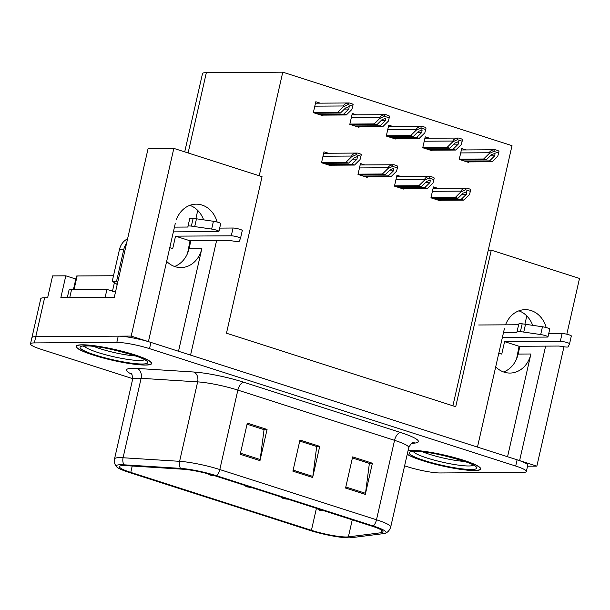 <?xml version="1.0" encoding="UTF-8"?>
<svg xmlns="http://www.w3.org/2000/svg" width="610" height="610" viewBox="0 0 610 610"><rect width="100%" height="100%" fill="white"/><g stroke="black" fill="none" stroke-linecap="round" stroke-linejoin="round"><path stroke-width="0.91" d="M166.66 261.385A25.818 21.815 89.6 0 0 175.123 266.669A25.818 21.815 89.6 0 0 180.949 267.569A25.818 21.815 89.6 0 0 201.857 248.506L189.077 248.583A25.818 21.815 -90.4 0 1 174.551 266.478M495.701 366.877A25.818 21.815 89.6 0 0 504.165 372.161A25.818 21.815 89.6 0 0 509.99 373.061A25.818 21.815 89.6 0 0 530.898 353.991L518.119 354.075A25.818 21.815 -90.4 0 1 503.593 371.97M217.145 222.055A25.818 21.815 89.6 0 0 202.055 205.067A25.818 21.815 89.6 0 0 196.237 204.167A25.818 21.815 89.6 0 0 176.503 219.341M546.186 327.547A25.818 21.815 89.6 0 0 531.096 310.551A25.818 21.815 89.6 0 0 525.279 309.659A25.818 21.815 89.6 0 0 505.545 324.825M532.667 325.328A25.818 21.815 89.6 0 0 518.896 310.825M175.329 223.237L148.428 341.615L131.18 336.087L173.827 148.39L148.093 148.543L114.299 297.299L60.855 297.627L65.804 275.819L75.823 279.037M131.18 336.087L35.769 336.674A24.209 3.454 -167.2 0 0 31.918 337.643L40.763 298.702A24.209 3.454 -167.2 0 1 44.621 297.726L47.641 297.71L52.597 275.903L65.804 275.819M173.827 148.39L262.048 176.671L226.478 333.212L455.716 406.71L491.279 250.161L579.5 278.442L566.827 334.227M563.968 346.793L536.853 466.139L519.606 460.611L545.622 346.122M527.543 466.2L536.853 466.139M504.371 328.721L477.47 447.107L190.564 355.119L216.581 240.637M184.716 151.882L202.497 73.612A24.209 3.454 12.8 0 1 206.355 72.643L282.765 72.171L259.235 175.772M491.279 250.161L488.259 250.184L512.004 145.66L282.765 72.171M197.747 210.427L195.863 218.708M190.846 240.79L189.077 248.583M526.788 315.919L524.905 324.192M519.888 346.282L518.119 354.075M452.902 405.803L488.259 250.184M356.652 114.848L352.283 113.445L349.804 124.349L359.023 127.307L359.137 126.811M393.122 126.537L388.761 125.141L386.282 136.045L395.493 138.996L395.608 138.5M429.592 138.234L425.231 136.831L422.753 147.734L431.971 150.693L432.086 150.197M466.063 149.923L461.701 148.527L459.223 159.431L468.442 162.382L468.556 161.886M320.174 103.151L315.812 101.756L313.334 112.659L322.553 115.61L322.667 115.115M364.833 164.929L360.472 163.533L357.994 174.437L367.212 177.388L367.327 176.892M401.304 176.625L396.942 175.222L394.464 186.126L403.683 189.085L403.797 188.589M437.782 188.315L433.413 186.919L430.934 197.823L440.153 200.774L440.267 200.278M328.363 153.24L324.002 151.837L321.523 162.74L330.734 165.699L330.849 165.203M507.55 456.745L530.898 353.991M178.509 351.261L201.857 248.506M189.855 205.341A25.818 21.815 -90.4 0 1 203.626 219.844M407.221 454.328A38.735 5.528 -167.2 0 0 438.27 465.003A38.735 5.528 -167.2 0 0 474.542 470.554A38.735 5.528 -167.2 0 0 480.711 469.006A38.735 5.528 -167.2 0 0 454.343 457.561A38.735 5.528 -167.2 0 0 411.346 450.287A38.735 5.528 -167.2 0 0 408.098 450.485M145.5 365.062A38.735 5.528 -167.2 0 0 151.669 363.514A38.735 5.528 -167.2 0 0 125.302 352.069A38.735 5.528 -167.2 0 0 82.304 344.802A38.735 5.528 -167.2 0 0 76.136 346.35A38.735 5.528 -167.2 0 0 102.503 357.796A38.735 5.528 -167.2 0 0 145.5 365.062M346.305 536.983A25.818 3.683 12.8 0 1 311.42 530.319L130.769 472.399A25.818 3.683 12.8 0 1 119.407 466.597A25.818 3.683 12.8 0 1 126.239 465.651L182.771 469.212A25.818 3.683 12.8 0 1 214.933 475.8L371.627 526.034A25.818 3.683 12.8 0 1 382.988 531.836A25.818 3.683 12.8 0 1 380.96 532.751L348.386 536.869A25.818 3.683 12.8 0 1 346.305 536.983M348.935 537.829A29.051 4.14 -167.2 0 0 351.276 537.7L383.85 533.582A29.051 4.14 -167.2 0 0 385.436 533.209A29.051 4.14 -167.2 0 0 373.35 526.018L216.664 475.785A29.051 4.14 -167.2 0 0 180.476 468.381L123.944 464.812A29.051 4.14 -167.2 0 0 116.609 466.772A29.051 4.14 -167.2 0 0 129.046 472.407L309.697 530.326A29.051 4.14 -167.2 0 0 348.935 537.829M404.605 465.834L407.327 466.703A24.209 3.454 -167.2 0 0 440.031 472.956L522.488 472.453A24.209 3.454 -167.2 0 0 526.346 471.484L527.757 465.255A24.209 3.454 -167.2 0 0 517.105 459.81L150.937 342.416A24.209 3.454 -167.2 0 0 118.233 336.163L35.769 336.674A24.209 3.454 -167.2 0 0 31.918 337.643L30.5 343.872A24.209 3.454 -167.2 0 0 41.152 349.316L132.713 378.665M526.346 471.484A24.209 3.454 -167.2 0 0 515.694 466.04L149.519 348.645A24.209 3.454 -167.2 0 0 116.815 342.393L34.358 342.904A24.209 3.454 -167.2 0 0 30.5 343.872M345.565 488.053L352.641 456.898L372.39 463.234L365.314 494.382L345.565 488.053M240.226 454.282L247.302 423.126L267.058 429.463L259.974 460.611L240.226 454.282M292.892 471.172L299.975 440.016L319.724 446.345L312.648 477.5L292.892 471.172M345.801 486.986L365.504 493.307L369.378 463.409L352.397 457.965L368.936 463.264L372.39 463.234M240.47 453.215L260.173 459.536L264.046 429.638L247.065 424.194L263.596 429.493L267.058 429.463M293.135 470.104L312.838 476.418L316.712 446.52L299.731 441.083L316.262 446.383M319.724 446.345L316.27 446.367M312.838 476.418A6.458 3.332 107.8 0 1 312.648 477.5M260.173 459.536A6.458 3.332 107.8 0 1 259.974 460.611M365.504 493.307A6.458 3.332 107.8 0 1 365.314 494.382M323.292 163.312L348.577 163.152L353.731 158.066L357.361 156.64L357.025 159.126L351.871 164.212L354.501 165.058L360.06 159.576L360.937 156.229L356.179 154.704L356.537 153.118C353.792 153.484 352.168 154.467 351.673 156.053L351.497 156.831L345.946 162.313L321.584 162.458M356.85 156.572L357.361 156.64M360.937 156.229L361.295 154.643A4.034 3.408 89.6 0 0 359.984 153.834L358.009 153.201A4.034 3.408 89.6 0 0 357.102 153.064A4.034 3.408 89.6 0 0 356.537 153.118M329.217 165.211L354.501 165.058M326.586 164.364L351.871 164.212M348.577 163.152L345.946 162.313M356.179 154.704L351.497 156.831M315.111 113.224L340.388 113.071L345.55 107.985L349.179 106.559L348.844 109.037L343.682 114.123L346.312 114.97L351.871 109.495L352.748 106.14L347.99 104.615L348.348 103.037C345.603 103.403 343.987 104.379 343.491 105.972L343.316 106.75L337.757 112.225L313.403 112.377M348.668 106.483L349.179 106.559M352.748 106.14L353.106 104.562A4.034 3.408 89.6 0 0 351.802 103.753L349.827 103.121A4.034 3.408 89.6 0 0 348.912 102.976A4.034 3.408 89.6 0 0 348.348 103.037M321.035 115.13L346.312 114.97M318.397 114.283L343.682 114.123M340.388 113.071L337.757 112.225M347.99 104.615L343.316 106.75M359.763 175.001L385.047 174.849L390.209 169.763L393.839 168.329L393.496 170.815L388.341 175.901L390.972 176.748L396.53 171.265L397.407 167.918L392.649 166.393L393.008 164.814C390.263 165.18 388.646 166.156 388.151 167.75L387.975 168.528L382.417 174.002L358.055 174.155M393.328 168.261L393.839 168.329M397.407 167.918L397.766 166.339A4.034 3.408 89.6 0 0 396.462 165.531L394.479 164.898A4.034 3.408 89.6 0 0 393.572 164.753A4.034 3.408 89.6 0 0 393.008 164.814M365.687 176.9L390.972 176.748M363.057 176.061L388.341 175.901M385.047 174.849L382.417 174.002M392.649 166.393L387.975 168.528M396.241 186.698L421.518 186.538L426.68 181.452L430.309 180.026L429.974 182.512L424.812 187.598L427.45 188.444L433.001 182.962L433.878 179.614L429.12 178.089L429.478 176.503C426.733 176.869 425.117 177.853 424.621 179.439L424.446 180.217L418.887 185.699L394.533 185.844M429.798 179.958L430.309 180.026M433.878 179.614L434.236 178.028A4.034 3.408 89.6 0 0 432.932 177.22L430.957 176.587A4.034 3.408 89.6 0 0 430.042 176.45A4.034 3.408 89.6 0 0 429.478 176.503M402.165 188.597L427.45 188.444M399.527 187.75L424.812 187.598M421.518 186.538L418.887 185.699M429.12 178.089L424.446 180.217M432.711 198.387L457.996 198.235L463.15 193.149L466.78 191.715L466.444 194.201L461.282 199.287L463.92 200.133L469.471 194.651L470.356 191.304L465.598 189.779L465.956 188.2C463.211 188.566 461.587 189.542 461.091 191.136L460.916 191.914L455.357 197.388L431.003 197.541M466.269 191.647L466.78 191.715M470.356 191.304L470.714 189.725A4.034 3.408 89.6 0 0 469.403 188.917L467.428 188.284A4.034 3.408 89.6 0 0 466.52 188.139A4.034 3.408 89.6 0 0 465.956 188.2M438.636 200.286L463.92 200.133M436.005 199.447L461.282 199.287M457.996 198.235L455.357 197.388M465.598 189.779L460.916 191.914M351.581 124.92L376.866 124.768L382.02 119.674L385.65 118.249L385.314 120.734L380.152 125.82L382.79 126.666L388.341 121.184L389.218 117.837L384.468 116.312L384.826 114.733C382.081 115.099 380.457 116.075 379.961 117.661L379.786 118.439L374.227 123.921L349.873 124.066M385.139 118.18L385.65 118.249M212.89 475.159A4.034 1.929 107.3 0 1 212.715 475.182L210.061 474.679L213.355 475.739L210.923 475.03L212.715 475.182M389.218 117.837L389.584 116.258A4.034 3.408 89.6 0 0 388.273 115.442L386.298 114.81A4.034 3.408 89.6 0 0 385.39 114.672A4.034 3.408 89.6 0 0 384.826 114.733M357.506 126.819L382.79 126.666M354.875 125.973L380.152 125.82M376.866 124.768L374.227 123.921M384.468 116.312L379.786 118.439M388.051 136.609L413.336 136.457L418.49 131.371L422.12 129.945L421.784 132.423L416.63 137.509L419.261 138.356L424.819 132.881L425.696 129.526L420.938 128.001L421.296 126.422C418.551 126.788 416.927 127.764 416.432 129.358L416.256 130.136L410.705 135.611L386.344 135.763M421.609 129.869L422.12 129.945M249.398 486.849A4.034 1.929 107.3 0 1 249.185 486.871L246.531 486.376L249.825 487.428L247.393 486.727L249.185 486.871M425.696 129.526L426.054 127.948A4.034 3.408 89.6 0 0 424.743 127.139L422.768 126.506A4.034 3.408 89.6 0 0 421.861 126.361A4.034 3.408 89.6 0 0 421.296 126.422M393.976 138.516L419.261 138.356M391.345 137.669L416.63 137.509M413.336 136.457L410.705 135.611M420.938 128.001L416.256 130.136M424.522 148.306L449.806 148.154L454.968 143.06L458.598 141.634L458.255 144.12L453.1 149.206L455.731 150.052L461.29 144.57L462.166 141.223L457.408 139.698L457.767 138.119C455.022 138.485 453.405 139.461 452.91 141.047L452.727 141.825L447.176 147.307L422.814 147.452M458.087 141.566L458.598 141.634M285.869 498.538A4.034 1.929 107.3 0 1 285.655 498.568L283.002 498.065L286.296 499.125L283.863 498.416L285.655 498.568M462.166 141.223L462.525 139.644A4.034 3.408 89.6 0 0 461.221 138.828L459.238 138.196A4.034 3.408 89.6 0 0 458.331 138.058A4.034 3.408 89.6 0 0 457.767 138.119M430.446 150.205L455.731 150.052M427.816 149.358L453.1 149.206M449.806 148.154L447.176 147.307M457.408 139.698L452.727 141.825M461 159.995L486.277 159.843L491.439 154.757L495.068 153.331L494.733 155.809L489.571 160.895L492.201 161.742L497.76 156.267L498.637 152.912L493.879 151.387L494.237 149.808C491.492 150.174 489.876 151.15 489.38 152.744L489.205 153.522L483.646 158.996L459.292 159.149M494.558 153.255L495.068 153.331M322.347 510.234A4.034 1.929 107.3 0 1 322.133 510.257L319.48 509.762L322.766 510.814L320.334 510.112L322.133 510.257M498.637 152.912L498.995 151.333A4.034 3.408 89.6 0 0 497.691 150.525L495.716 149.892A4.034 3.408 89.6 0 0 494.801 149.747A4.034 3.408 89.6 0 0 494.237 149.808M466.924 161.902L492.201 161.742M464.286 161.055L489.571 160.895M486.277 159.843L483.646 158.996M493.879 151.387L489.205 153.522M548.726 333.594L562.092 333.517L560.323 341.303L504.584 341.646L501.755 354.105L498.82 353.167M516.586 358.863L519.064 346.289L504.584 341.646M478.705 324.993L518.614 324.749L516.845 332.534L503.486 332.618M502.411 337.353L547.162 337.078A5.154 0.732 12.8 0 0 547.978 336.873A5.154 0.732 12.8 0 0 540.696 334.554L520.406 331.596A8.067 1.151 -167.2 0 0 517.044 331.771L516.845 332.534M518.614 324.749L517.044 331.771M520.406 331.596L522.183 323.803L542.465 326.769A5.154 0.732 -167.2 0 1 549.747 329.087L547.978 336.873M522.183 323.803A8.067 1.151 -167.2 0 0 518.813 323.979M523.754 332.069L525.523 324.284M519.064 346.289L558.981 346.045L563.853 346.777A8.067 1.151 -167.2 0 0 568.177 346.907L569.549 343.811A5.154 0.732 12.8 0 0 569.557 343.788L571.318 336.018A5.154 0.732 -167.2 0 0 571.326 336.003A5.154 0.732 -167.2 0 0 567.818 334.478A5.154 0.732 -167.2 0 0 562.092 333.517M560.323 341.303A5.154 0.732 12.8 0 1 566.049 342.271A5.154 0.732 12.8 0 1 569.557 343.788L571.326 336.003M219.684 228.109L233.05 228.026L231.281 235.811L175.543 236.154L172.714 248.613L169.778 247.675M187.544 253.371L190.023 240.797L175.543 236.154M67.885 297.588A16.142 2.303 12.8 0 1 69.776 297.406L105.179 297.184A16.142 2.303 -167.2 0 0 105.69 297.352M105.179 297.184L106.948 289.399A16.142 2.303 -167.2 0 0 114.1 291.458M69.776 297.406L71.553 289.613L106.948 289.399M71.553 289.613A16.142 2.303 -167.2 0 0 68.976 290.261L67.313 297.588M127.574 238.861A16.142 13.633 89.6 0 0 119.43 249.658L112.171 281.584L116.495 281.561A16.142 13.633 -90.4 0 1 117.768 282.049M126.567 243.314A16.142 13.633 89.6 0 0 123.746 249.627L116.495 281.561M117.181 284.611A16.142 13.633 89.6 0 0 112.171 281.584M173.37 231.869L218.121 231.594A5.154 0.732 12.8 0 0 218.937 231.388A5.154 0.732 12.8 0 0 211.655 229.07L191.365 226.104L193.141 218.311A8.067 1.151 -167.2 0 0 189.771 218.494L187.804 227.042L174.445 227.126M191.365 226.104A8.067 1.151 -167.2 0 0 188.002 226.279L187.804 227.042M193.141 218.311L213.424 221.277A5.154 0.732 -167.2 0 1 220.706 223.595L218.937 231.388M194.712 226.577L196.481 218.792M190.023 240.797L229.939 240.554L234.812 241.285A8.067 1.151 -167.2 0 0 239.135 241.415L240.508 238.319A5.154 0.732 12.8 0 0 240.515 238.304L242.284 230.511A5.154 0.732 -167.2 0 0 238.777 228.994A5.154 0.732 -167.2 0 0 233.05 228.026M231.281 235.811A5.154 0.732 12.8 0 1 237.008 236.779A5.154 0.732 12.8 0 1 240.515 238.304M240.515 238.281L242.277 230.534A5.154 0.732 -167.2 0 0 242.284 230.511M464.652 461.427A27.923 3.98 12.8 0 1 422.936 451.949M408.059 450.645A38.331 5.467 12.8 0 1 411.674 450.393A38.331 5.467 12.8 0 1 454.221 457.584A38.331 5.467 12.8 0 1 480.322 468.915A38.331 5.467 12.8 0 1 474.214 470.447A38.331 5.467 12.8 0 1 437.782 464.828A38.331 5.467 12.8 0 1 407.259 454.16M135.611 355.935A27.923 3.98 12.8 0 1 93.894 346.457M145.172 364.955A38.331 5.467 12.8 0 1 102.625 357.765A38.331 5.467 12.8 0 1 76.524 346.442A38.331 5.467 12.8 0 1 82.632 344.909A38.331 5.467 12.8 0 1 125.18 352.1A38.331 5.467 12.8 0 1 151.28 363.423A38.331 5.467 12.8 0 1 145.172 364.955M113.506 275.735L77.127 275.964A4.034 0.572 -167.2 0 0 76.486 276.124L73.421 289.605M115.564 291.725A4.034 0.572 -167.2 0 0 112.446 291.298M44.621 297.726L34.358 342.904M206.355 72.643L188.101 152.965M311.42 530.319L316.415 508.328M131.699 374.212A40.344 5.757 12.8 0 1 132.904 368.303A40.344 5.757 12.8 0 1 137.151 368.44L193.683 372.008A40.344 5.757 12.8 0 1 243.939 382.287L400.633 432.528A40.344 5.757 12.8 0 1 415.212 443.028L411.376 443.508M123.944 464.812A8.067 5.993 -86.4 0 1 123.067 457.752L141.116 378.314A32.277 4.606 -167.2 0 0 137.715 378.2A32.277 4.606 -167.2 0 0 132.576 379.496C132.339 375.211 131.806 373.16 130.982 373.35M216.664 475.785A8.067 4.163 -72.2 0 0 219.806 469.547L376.5 519.781A8.067 4.163 107.8 0 1 373.35 526.018M180.476 468.381A8.067 5.993 -86.4 0 1 179.599 461.32A32.277 4.606 12.8 0 1 219.806 469.547L237.854 390.103A32.277 4.606 -167.2 0 0 197.648 381.875L141.116 378.314A8.067 5.993 93.6 0 0 137.151 368.44M400.633 432.528A8.067 4.163 107.8 0 0 394.548 440.336L376.5 519.781A32.277 4.606 12.8 0 1 390.705 527.032L408.753 447.595A32.277 4.606 -167.2 0 0 394.548 440.336L237.854 390.103A8.067 4.163 107.8 0 1 243.939 382.287M116.609 466.772C114.642 464.454 113.948 461.839 114.527 458.933A32.277 4.606 12.8 0 1 123.067 457.752L179.599 461.32L197.648 381.875A8.067 5.993 93.6 0 0 193.683 372.008M515.694 466.04L517.105 459.81M149.519 348.645L150.937 342.416M116.815 342.393L118.233 336.163M415.212 443.028A8.067 7.434 82.8 0 0 412.718 442.776M130.769 472.399L132.218 466.025M348.386 536.869L352.252 519.819M380.96 532.751L381.555 530.128M323.003 156.229L351.673 156.053M352.633 159.149L357.025 159.126M314.813 106.148L343.491 105.972M344.452 109.068L348.844 109.037M359.473 167.925L388.151 167.75M389.111 170.846L393.496 170.815M395.943 179.614L424.621 179.439M425.582 182.535L429.974 182.512M432.421 191.311L461.091 191.136M462.052 194.232L466.444 194.201M351.284 117.837L379.961 117.661M380.922 120.757L385.314 120.734M387.762 129.533L416.432 129.358M417.392 132.454L421.784 132.423M424.232 141.223L452.91 141.047M453.87 144.143L458.255 144.12M460.702 152.919L489.38 152.744M490.341 155.84L494.733 155.809M540.696 334.554L542.465 326.769M119.43 249.658L123.746 249.627M189.771 218.494L188.002 226.279M211.655 229.07L213.424 221.277M473.352 465.194A30.919 4.407 12.8 0 1 468.747 465.979A30.919 4.407 12.8 0 1 436.112 460.626A30.919 4.407 12.8 0 1 413.458 451.583M471.255 469.494A34.694 4.949 12.8 0 1 424.377 460.535A34.694 4.949 12.8 0 1 414.632 451.347A34.694 4.949 12.8 0 1 461.511 460.306A34.694 4.949 12.8 0 1 471.255 469.494M144.311 359.702A30.919 4.407 12.8 0 1 139.705 360.487A30.919 4.407 12.8 0 1 107.07 355.134A30.919 4.407 12.8 0 1 84.416 346.099M142.214 364.01A34.694 4.949 12.8 0 1 95.335 355.043A34.694 4.949 12.8 0 1 85.591 345.855A34.694 4.949 12.8 0 1 132.469 354.814A34.694 4.949 12.8 0 1 142.214 364.01M77.127 275.964L74.031 289.597M114.428 282.567L112.499 291.046M385.436 533.209C385.535 533.163 389.043 532.164 390.705 527.032M114.527 458.933L132.576 379.496M408.753 447.595C410.812 443.836 412.177 442.219 412.84 442.746M323.674 153.27L357.102 153.064M315.484 103.181L348.912 102.976M360.144 164.959L393.572 164.753M396.622 176.656L430.042 176.45M433.092 188.345L466.52 188.139M207.72 473.703L210.191 475.137L215.017 475.823M351.962 114.878L385.39 114.672M243.931 485.095L246.661 486.826L251.488 487.512M388.433 126.567L421.861 126.361M280.402 496.784L283.131 498.522L287.958 499.209M424.903 138.264L458.331 138.058M316.872 508.481L319.602 510.212L324.428 510.898M461.381 149.953L494.801 149.747M412.962 451.4L412.406 451.774L415.547 451.484C430.202 450.294 477.943 464.523 474.222 465.811M480.322 468.915L480.497 468.137M83.921 345.908L83.364 346.282L86.506 346C101.161 344.802 148.901 359.031 145.18 360.327M76.524 346.442L76.7 345.664M151.28 363.423L151.455 362.645"/></g></svg>
